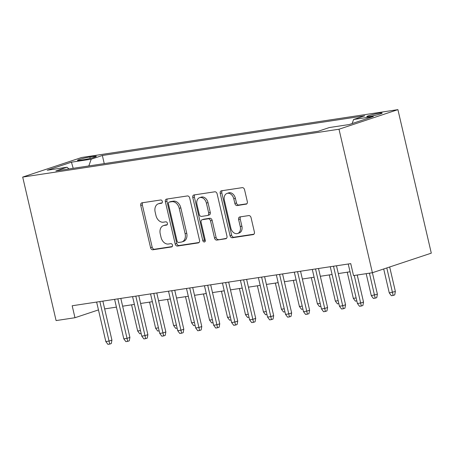 <?xml version="1.0" encoding="UTF-8"?>
<svg xmlns="http://www.w3.org/2000/svg" width="454" height="454" viewBox="0 0 454 454"><rect width="100%" height="100%" fill="white"/><g stroke="black" fill="none" stroke-linecap="round" stroke-linejoin="round"><path stroke-width="0.68" d="M162.322 201.44A1.691 1.243 -108.4 0 0 160.705 199.987L141.96 202.819A2.418 1.771 -108.4 0 0 141.744 202.87A2.418 1.771 -108.4 0 0 140.746 205.435L150.575 247.691A2.418 1.771 -108.4 0 0 152.89 249.774L171.629 246.936A1.691 1.243 -108.4 0 0 171.782 246.902A1.691 1.243 -108.4 0 0 172.48 245.109A1.691 1.243 -108.4 0 0 170.863 243.65L168.44 244.019A7.741 5.669 -108.4 0 1 161.045 237.357L160.228 233.838A7.741 5.669 -108.4 0 1 163.429 225.638A7.741 5.669 -108.4 0 1 164.127 225.473L166.55 225.105A1.691 1.243 -108.4 0 0 166.703 225.065A1.691 1.243 -108.4 0 0 167.401 223.272A1.691 1.243 -108.4 0 0 165.784 221.819L163.361 222.182A7.741 5.669 -108.4 0 1 155.966 215.525L155.149 212.007A7.741 5.669 -108.4 0 1 158.35 203.806A7.741 5.669 -108.4 0 1 159.042 203.636L161.471 203.273A1.691 1.243 -108.4 0 0 161.618 203.233A1.691 1.243 -108.4 0 0 162.322 201.44M379.55 113.142A7.888 0.675 -13.1 0 0 371.23 114.953A7.888 0.675 -13.1 0 0 366.775 116.627A7.888 0.675 -13.1 0 0 369.357 116.53A7.888 0.675 -13.1 0 0 377.677 114.72A7.888 0.675 -13.1 0 0 382.137 113.052A7.888 0.675 -13.1 0 0 379.55 113.142M246.096 204.198A2.418 1.771 -108.4 0 0 246.318 204.147A2.418 1.771 -108.4 0 0 247.317 201.587L244.558 189.727A2.418 1.771 -108.4 0 0 242.249 187.65L221.433 190.799A2.418 1.771 -108.4 0 0 221.217 190.85A2.418 1.771 -108.4 0 0 220.213 193.41L230.047 235.671A2.418 1.771 -108.4 0 0 232.357 237.748L253.173 234.599A2.418 1.771 -108.4 0 0 253.389 234.548A2.418 1.771 -108.4 0 0 254.393 231.988L251.056 217.665A2.418 1.771 -108.4 0 0 248.747 215.588L239.837 216.933A2.418 1.771 -108.4 0 0 239.621 216.984A2.418 1.771 -108.4 0 0 238.622 219.549L240.274 226.648A6.47 4.739 -108.4 0 1 237.595 233.504A6.47 4.739 -108.4 0 1 230.836 228.078L224.361 200.259A6.47 4.739 -108.4 0 1 227.04 193.404A6.47 4.739 -108.4 0 1 233.799 198.829L234.877 203.466A2.418 1.771 -108.4 0 0 237.192 205.548L246.522 204.062M22.7 177.077L56.092 320.581L74.967 317.726L72.18 305.763L350.743 263.626L353.524 275.584L372.394 272.729L339.002 129.225L22.7 177.077L81.607 157.498L397.908 109.647L339.002 129.225M189.698 198.029A2.418 1.771 -108.4 0 0 187.383 195.946L166.567 199.096A2.418 1.771 -108.4 0 0 166.351 199.147A2.418 1.771 -108.4 0 0 165.352 201.712L175.187 243.968A2.418 1.771 -108.4 0 0 177.497 246.051L198.313 242.901A2.418 1.771 -108.4 0 0 198.529 242.85A2.418 1.771 -108.4 0 0 199.527 240.285L189.698 198.029M194 194.948L214.816 191.798A2.418 1.771 -108.4 0 1 217.126 193.881L226.96 236.137A2.418 1.771 -108.4 0 1 225.961 238.696A2.418 1.771 -108.4 0 1 225.74 238.753L216.836 240.098A2.418 1.771 -108.4 0 1 214.521 238.015L210.537 220.882A2.418 1.771 -108.4 0 0 208.227 218.8L202.314 219.691A2.418 1.771 -108.4 0 0 202.098 219.747A2.418 1.771 -108.4 0 0 201.099 222.307L205.248 240.149A1.691 1.243 -108.4 0 1 204.55 241.942A1.691 1.243 -108.4 0 1 202.779 240.524L192.785 197.564A2.418 1.771 -108.4 0 1 193.784 194.999A2.418 1.771 -108.4 0 1 194 194.948M79.995 160.279L83.95 159.677A7.639 0.653 -13.1 0 0 92.009 157.924A7.639 0.653 -13.1 0 0 96.327 156.307A7.639 0.653 -13.1 0 0 93.819 156.397L89.869 156.999A7.639 0.653 -13.1 0 0 81.811 158.752A7.639 0.653 -13.1 0 0 77.492 160.37A7.639 0.653 -13.1 0 0 79.995 160.279M352.156 123.55L353.598 119.493L364.738 115.787L102.354 155.484L91.209 159.189L88.814 165.954M353.598 119.493L373.364 116.502L349.166 124.544L329.394 127.534L318.254 131.24L55.865 170.937L67.01 167.231L47.244 170.222L71.443 162.18L91.209 159.189M372.394 272.729L431.3 253.15L397.908 109.647M104.664 308.907L116.417 307.125M122.637 306.189L134.39 304.407M140.604 303.471L152.362 301.689M158.577 300.752L170.329 298.97M176.549 298.028L188.302 296.252M194.522 295.31L206.275 293.534M212.495 292.592L224.248 290.815M230.462 289.873L242.22 288.097M248.434 287.155L260.187 285.379M266.407 284.437L278.16 282.66M284.38 281.718L296.133 279.942M302.353 279L314.106 277.224M320.32 276.282L332.078 274.5M338.292 273.563L350.045 271.781M74.967 317.726L98.461 309.912M104.244 163.616L102.354 155.484M68.991 168.95L67.01 167.231M73.207 168.315L71.443 162.18M162.089 202.887L160.637 203.108A7.741 5.669 -108.4 0 0 159.944 203.273L158.35 203.806M163.429 225.638L165.023 225.11A7.741 5.669 -108.4 0 1 165.716 224.94L167.174 224.719M142.783 202.694A2.418 1.771 -108.4 0 0 142.335 204.907L152.169 247.163A2.418 1.771 -108.4 0 0 154.479 249.24L172.253 246.556M167.395 198.971A2.418 1.771 -108.4 0 0 166.941 201.184L176.776 243.44A2.418 1.771 -108.4 0 0 179.086 245.518L199.079 242.493M169.274 202.092A1.691 1.243 -108.4 0 0 169.121 202.126A1.691 1.243 -108.4 0 0 168.423 203.92L177.054 241.012A1.691 1.243 -108.4 0 0 178.672 242.47L181.231 242.084A7.741 5.669 -108.4 0 0 181.923 241.914A7.741 5.669 -108.4 0 0 185.124 233.714L179.228 208.363A7.741 5.669 -108.4 0 0 171.833 201.701L169.274 202.092L170.869 201.559A1.691 1.243 -108.4 0 0 170.715 201.599A1.691 1.243 -108.4 0 0 170.573 201.661M181.923 241.914L183.512 241.386A7.741 5.669 -108.4 0 0 186.719 233.186L185.124 233.714M170.869 201.559L173.422 201.173A7.741 5.669 -108.4 0 1 180.817 207.83L186.719 233.186M226.512 238.344L216.836 240.098M202.098 219.747L203.693 219.214A2.418 1.771 -108.4 0 1 203.908 219.163L209.816 218.272A2.418 1.771 -108.4 0 1 212.126 220.349L216.115 237.487A2.418 1.771 -108.4 0 0 218.425 239.57M194.823 194.823A2.418 1.771 -108.4 0 0 194.374 197.03L204.374 239.996A1.691 1.243 -108.4 0 0 205.202 241.256M206.4 203.097A6.47 4.739 -108.4 0 0 199.635 197.672A6.47 4.739 -108.4 0 0 196.962 204.527L199.238 214.328A2.418 1.771 -108.4 0 0 201.553 216.405L207.461 215.514A2.418 1.771 -108.4 0 0 207.677 215.463A2.418 1.771 -108.4 0 0 208.675 212.898L206.4 203.097L207.989 202.569A6.47 4.739 -108.4 0 0 201.23 197.138L199.635 197.672M209.05 214.986A2.418 1.771 -108.4 0 0 209.271 214.929A2.418 1.771 -108.4 0 0 210.27 212.37L208.675 212.898M207.989 202.569L210.27 212.37M227.04 193.404L228.634 192.876A6.47 4.739 -108.4 0 1 235.393 198.302L236.472 202.938A2.418 1.771 -108.4 0 0 238.781 205.015L246.868 203.795M237.595 233.504L239.19 232.976A6.47 4.739 -108.4 0 0 241.868 226.12L240.274 226.648M240.665 216.808A2.418 1.771 -108.4 0 0 240.211 219.015L241.868 226.12M222.256 190.674A2.418 1.771 -108.4 0 0 221.807 192.882L231.636 235.138A2.418 1.771 -108.4 0 0 233.952 237.221L253.939 234.196M141.171 333.554L139.747 333.769L137.664 330.983L131.581 304.833M137.664 330.983L140.473 330.557M99.869 301.575L109.062 341.073L111.928 340.125L111.292 343.553L109.703 344.081L109.062 341.073L105.827 341.567L96.634 302.069M111.928 340.125L102.854 301.127M109.703 344.081L107.904 344.353L105.827 341.567M159.144 330.835L157.72 331.051L155.637 328.265L149.553 302.114M155.637 328.265L158.446 327.839M177.111 328.117L175.687 328.333L173.61 325.541L167.526 299.396M173.61 325.541L176.419 325.121M195.084 325.399L193.659 325.614L191.582 322.822L185.499 296.678M191.582 322.822L194.386 322.402M213.057 322.68L211.632 322.896L209.555 320.104L203.471 293.959M209.555 320.104L212.358 319.678M117.841 298.857L127.035 338.355L129.901 337.401L129.265 340.835L127.676 341.363L127.035 338.355L123.8 338.849L114.607 299.345M129.901 337.401L120.821 298.409M127.676 341.363L125.877 341.635L123.8 338.849M135.814 296.139L145.002 335.637L147.868 334.683L147.238 338.116L145.643 338.644L145.002 335.637L141.767 336.125L132.579 296.627M147.868 334.683L138.793 295.69M145.643 338.644L143.85 338.917L141.767 336.125M153.787 293.42L162.975 332.918L165.841 331.965L165.211 335.398L163.616 335.926L162.975 332.918L159.74 333.406L150.552 293.908M165.841 331.965L156.766 292.972M163.616 335.926L161.823 336.198L159.74 333.406M171.754 290.702L180.947 330.2L183.813 329.246L183.183 332.68L181.589 333.208L180.947 330.2L177.713 330.688L168.519 291.19M183.813 329.246L174.739 290.248M181.589 333.208L179.79 333.48L177.713 330.688M231.029 319.962L229.605 320.178L227.528 317.386L221.439 291.241M227.528 317.386L230.331 316.96M189.727 287.984L198.92 327.482L201.786 326.528L201.15 329.956L199.561 330.489L198.92 327.482L195.685 327.97L186.492 288.472M201.786 326.528L192.712 287.53M199.561 330.489L197.762 330.762L195.685 327.97M249.002 317.244L247.578 317.459L245.495 314.667L239.411 288.523M245.495 314.667L248.304 314.242M266.975 314.52L265.55 314.736L263.468 311.949L257.384 285.804M263.468 311.949L266.277 311.523M284.942 311.802L283.517 312.017L281.44 309.231L275.357 283.086M281.44 309.231L284.244 308.805M302.914 309.083L301.49 309.299L299.413 306.512L293.329 280.362M299.413 306.512L302.216 306.087M320.887 306.365L319.463 306.581L317.386 303.794L311.296 277.644M317.386 303.794L320.189 303.368M207.699 285.265L216.893 324.763L219.759 323.81L219.123 327.238L217.534 327.771L216.893 324.763L213.658 325.251L204.465 285.753M219.759 323.81L210.684 284.811M217.534 327.771L215.735 328.043L213.658 325.251M225.672 282.547L234.86 322.045L237.726 321.091L237.096 324.519L235.507 325.053L234.86 322.045L231.625 322.533L222.437 283.035M237.726 321.091L228.651 282.093M235.507 325.053L233.708 325.319L231.625 322.533M243.645 279.829L252.833 319.327L255.698 318.373L255.069 321.801L253.474 322.329L252.833 319.327L249.598 319.815L240.41 280.317M255.698 318.373L246.624 279.375M253.474 322.329L251.681 322.601L249.598 319.815M261.612 277.11L270.805 316.608L273.671 315.655L273.041 319.083L271.447 319.61L270.805 316.608L267.571 317.096L258.377 277.598M273.671 315.655L264.597 276.656M271.447 319.61L269.648 319.883L267.571 317.096M279.585 274.392L288.778 313.89L291.644 312.937L291.008 316.364L289.419 316.892L288.778 313.89L285.543 314.378L276.35 274.88M291.644 312.937L282.57 273.938M289.419 316.892L287.62 317.164L285.543 314.378M338.86 303.647L337.435 303.862L335.353 301.076L329.269 274.925M335.353 301.076L338.162 300.65M297.557 271.668L306.751 311.166L309.617 310.218L308.981 313.646L307.392 314.174L306.751 311.166L303.516 311.66L294.323 272.162M309.617 310.218L300.542 271.22M307.392 314.174L305.593 314.446L303.516 311.66M356.833 300.928L355.408 301.144L353.326 298.357L347.242 272.207M353.326 298.357L356.135 297.932M315.53 268.95L324.724 308.448L327.584 307.5L326.954 310.928L325.365 311.455L324.724 308.448L321.483 308.941L312.295 269.443M327.584 307.5L318.509 268.501M325.365 311.455L323.566 311.728L321.483 308.941M377.399 294.192L376.769 297.625L375.174 298.153L373.375 298.426L371.298 295.639L377.399 294.192L372.405 272.723M375.174 298.153L369.42 273.177M371.298 295.639L366.185 273.666M333.503 266.231L342.691 305.729L345.556 304.776L344.926 308.209L343.332 308.737L342.691 305.729L339.456 306.223L330.268 266.725M345.556 304.776L336.482 265.783M343.332 308.737L341.539 309.009L339.456 306.223M395.372 291.474L394.736 294.907L393.147 295.435L391.348 295.707L389.271 292.915L395.372 291.474L389.674 266.986M393.147 295.435L386.808 267.939M389.271 292.915L383.698 268.972M354.256 275.47L360.663 303.011L363.529 302.058L362.899 305.491L361.305 306.019L360.663 303.011L357.429 303.499L348.235 264.001M363.529 302.058L357.236 275.022M361.305 306.019L359.506 306.291L357.429 303.499M90.193 158.395L89.869 156.999M94.035 157.334L93.819 156.397M160.637 203.108L159.042 203.636M166.845 225.008L166.55 225.105M165.716 224.94L164.127 225.473M171.924 246.84L171.629 246.936M154.479 249.24L152.89 249.774M152.169 247.163L150.575 247.691M142.335 204.907L140.746 205.435M161.766 203.171L161.471 203.273M198.733 242.759L198.313 242.901M179.086 245.518L177.497 246.051M176.776 243.44L175.187 243.968M166.941 201.184L165.352 201.712M180.817 207.83L179.228 208.363M173.422 201.173L171.833 201.701M226.166 238.611L225.74 238.753M216.115 237.487L214.521 238.015M212.126 220.349L210.537 220.882M209.816 218.272L208.227 218.8M203.908 219.163L202.314 219.691M204.374 239.996L202.779 240.524M194.374 197.03L192.785 197.564M238.781 205.015L237.192 205.548M236.472 202.938L234.877 203.466M235.393 198.302L233.799 198.829M240.211 219.015L238.622 219.549M253.593 234.463L253.173 234.599M233.952 237.221L232.357 237.748M231.636 235.138L230.047 235.671M221.807 192.882L220.213 193.41M170.715 201.599L169.121 202.126M209.271 214.929L207.677 215.463"/></g></svg>
